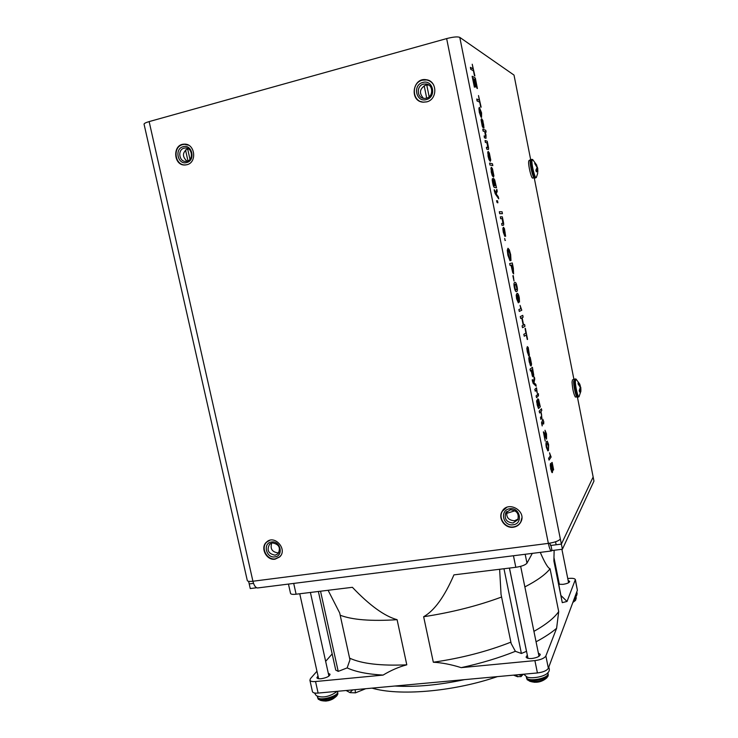 <?xml version="1.0" encoding="UTF-8"?>
<svg xmlns="http://www.w3.org/2000/svg" width="738" height="738" viewBox="0 0 738 738"><rect width="100%" height="100%" fill="white"/><g stroke="black" fill="none" stroke-linecap="round" stroke-linejoin="round"><path stroke-width="1.11" d="M187.969 160.902L185.506 149.915M187.618 148.698L189.989 159.334M426.702 98.154L424.166 85.728M426.739 84.907L429.156 96.789M426.629 101.89L423.188 102.185C409.12 101.484 412.542 77.001 426.389 79.741C437.496 80.968 437.652 99.602 426.629 101.89M186.889 164.722L185.349 164.971C173.329 166.271 172.12 144.048 184.26 144.159C194.998 143.301 197.424 162.544 186.889 164.722M513.408 527.218C505.041 528.703 497.652 518.316 502.135 511.379C508.03 500.161 527.107 511.093 520.77 522.126C519.183 524.995 516.729 526.683 513.408 527.218M275.089 559.164C266.455 560.779 259.841 547.513 266.566 542.079C274.573 534.174 288.041 549.579 279.591 557.005L275.089 559.164M248.623 581.323L250.256 588.555L256.649 587.752M577.448 397.247L593.149 477.006L561.378 544.109L560.345 538.998C558.823 540.908 554.828 542.365 548.362 543.38L252.922 581.24L149.141 121.595L446.647 38.588L548.362 543.38C549.33 547.928 550.317 550.456 551.323 550.982L551.978 550.539L550.954 545.437L561.378 544.109L562.402 549.22L593.952 481.093L593.149 477.006L561.378 544.109L556.157 544.773L555.548 541.766M551.978 550.539L562.402 549.22M550.419 545.511L550.954 545.437L549.469 543.223M253.531 583.361L249.204 583.915L253.531 583.361M247.285 580.483L247.322 580.649C247.774 581.424 249.647 581.627 252.922 581.24C253.973 585.391 255.496 587.632 257.488 587.974L258.199 587.891M446.647 38.588C453.243 36.9 457.625 36.494 459.783 37.37L514.017 75.092L530.659 159.629L530.198 160.912C529.81 165.1 533.085 178.504 534.413 178.227L534.561 178.19M534.321 178.245L573.887 379.184M149.141 121.595C145.866 122.545 144.168 123.394 144.048 124.141L144.076 124.279M426.804 101.835L423.391 102.13C411.998 101.715 411.075 82.638 422.367 80.174L426.555 79.953C429.636 80.525 432.007 82.204 433.667 84.99M429.276 80.82L431.278 82.029M423.086 102.176L420.863 101.567M426.324 99.565C416.011 102.711 412.348 84.842 422.837 82.453C433.197 79.234 436.859 97.25 426.324 99.565M423.52 84.104C416.195 85.691 416.712 98.062 424.092 98.422L426.407 98.237C433.557 96.743 433.372 84.658 426.158 83.957L423.52 84.104M428.898 85.055L425.715 85.101C419.562 88.689 418.824 93.108 423.501 98.338M521.858 517.91L520.797 521.877C519.22 524.709 516.794 526.379 513.51 526.904C505.244 528.38 497.947 518.113 502.375 511.259L506.692 507.403M521.342 520.807L520.465 522.458M502.984 510.336L504.783 508.417M513.076 524.773C502.846 526.554 499.414 509.829 509.81 508.768C520.096 506.932 523.519 523.777 513.076 524.773M510.355 509.783L505.761 512.845C504.082 518.952 506.517 522.338 513.058 523.002L517.772 519.773C519.275 513.703 516.803 510.373 510.355 509.783M506.96 511.351C505.908 517.181 508.436 520.327 514.524 520.779L518.094 519.063M187.083 164.666L185.662 164.888C174.961 166.142 172.129 146.908 182.71 144.593L184.592 144.316L188.587 145.22M186.151 144.427L187.166 144.593M185.589 164.952L184.574 164.888M186.714 162.535C177.812 165.284 174.094 148.744 183.181 146.705C192.12 143.901 195.828 160.561 186.714 162.535M184.131 148.153C177.249 149.648 179.048 162.175 186.022 161.401L187.055 161.235C193.863 159.814 192.249 147.379 185.312 147.978L184.131 148.153M188.006 148.587L187.839 148.633C182.286 152.314 182.018 156.521 187.028 161.244M280.864 555.428L279.776 556.729L275.329 558.85C266.796 560.456 260.256 547.347 266.907 541.969L269.767 540.327M280.053 556.526L279.361 557.107M267.746 541.305L268.494 540.797M274.896 556.876C266.012 558.445 262.525 542.9 271.566 541.996C280.477 540.382 283.964 556.037 274.896 556.876M272.377 542.9L269.601 544.192C266.501 550.151 268.346 553.814 275.117 555.188L277.995 553.823C280.975 547.864 279.102 544.22 272.377 542.9M271.732 543.03C269.997 548.786 272.119 552.07 278.106 552.9L278.863 552.744M312.414 691.497L312.469 691.727C312.995 692.871 314.877 693.314 318.115 693.074L537.421 672.945C543.279 672.18 546.923 670.602 548.362 668.222L577.384 590.28L575.4 579.671M328.299 673.305L330.052 674.246C329.628 676.303 326.657 677.807 321.122 678.729C318.687 678.923 317.266 678.609 316.879 677.779L318.004 675.934M499.635 569.275L501.037 594.376L511.176 643.545L515.392 651.322L521.397 653.481L526.489 651.35L509.414 568.075M515.392 651.322C498.943 657.927 480.881 663.361 461.195 667.641L534.902 660.611C540.76 659.827 544.413 658.268 545.862 655.953L556.609 628.296C551.295 632.807 544.45 637.309 536.056 641.792M538.362 653.102L540.244 654.329C540.022 656.294 537.273 657.678 531.997 658.48C528.629 658.72 526.655 658.259 526.093 657.097L527.319 655.141M318.382 591.479L335.735 670.086L338.216 671.386L347.155 667.899C355.587 671.82 367.561 674.209 383.087 675.085L315.541 681.525C312.303 681.783 310.43 681.359 309.905 680.251L310.449 678.637L316.962 671.229M325.652 661.34L332.165 653.923M561.323 595.87L567.033 601.461L575.372 579.561C574.754 578.435 572.467 578.066 568.5 578.454L567.762 578.537M568.159 580.52L569.69 581.35C569.459 582.679 567.218 583.684 562.946 584.358L558.989 584.275M510.89 642.152C487.172 651.488 461.315 658.176 433.326 662.226L423.649 616.728C434.405 610.649 444.497 596.691 453.935 574.874L515.816 567.291C521.692 566.397 525.419 565.013 526.978 563.14L532.31 553.371M290.523 593.324L290.56 593.5C291.021 594.33 292.875 594.57 296.104 594.21L352.395 587.31C369.554 605.363 384.452 616.156 397.099 619.689C371.14 621.359 352.164 619.865 340.172 615.206M521.397 653.481L503.98 568.74M423.649 616.728C451.693 612.448 477.67 605.88 501.582 597.024M524.856 586.904C537.07 580.603 545.474 574.561 550.068 568.777C547.947 568.066 544.681 562.596 540.281 552.375M328.106 590.289L339.692 612.974L349.96 659.809L347.155 667.899M553.897 560.179L554.146 550.262M433.326 662.226C441.887 662.696 451.176 664.495 461.195 667.641M383.087 675.085C391.02 670.316 398.926 666.894 406.795 664.818L397.099 619.689M349.6 658.139C361.758 663.757 380.817 665.98 406.795 664.818M553.961 559.275L562.273 602.642L567.033 601.461M506.48 513.427L514.986 510.761M562.273 602.642L553.851 560.779M556.609 628.296L558.703 611.59L550.068 568.777M533.925 631.368C546 624.588 554.256 617.992 558.703 611.59M338.216 671.386L320.541 591.221M534.192 682.244L537.043 682.207M548.002 673.471L548.186 675.87L546.747 677.927C541.701 681.119 536.037 682.226 529.764 681.239L527.08 679.495M325.596 701.091L326.565 700.98M332.377 699.237L333.17 698.785M337.773 692.678L337.829 694.117L336.777 695.869C331.989 699.366 326.519 700.851 320.357 700.334L318.152 699.015M576.249 598.011L575.502 600.409L573.094 601.802M580.751 388.705L579.644 392.016L579.21 390.614L580.317 387.302L578.122 384.028L578.112 382.764L580.308 386.048L579.745 384.101L576 379.037L575.354 381.242C575.28 386.251 577.872 397.385 578.979 396.832L580.889 391.205L580.751 388.705L580.003 388.834M580.308 386.048L579.745 386.14M580.252 385.67L580.289 387.524M580.741 387.45L580.898 389.701M574.035 379.147L572.457 379.932L572.042 382.072C572.494 388.889 573.583 393.852 575.308 396.979L575.529 397.072M536.332 177.498L537.67 173.467L537.605 169.131L536.351 171.843L535.862 170.174L537.116 167.471L534.782 163.624L534.838 162.646L536.867 165.34L532.762 159.648L531.941 160.653C531.563 164.897 534.939 178.476 536.148 177.655L536.378 177.397M537.07 166.502L537.651 168.144L536.886 168.319M537.651 168.144L537.845 171.502M537.605 169.131L536.36 169.417M530.539 159.666L528.952 160.58L528.629 161.751C528.279 165.487 531.074 177.369 532.449 178.033L532.651 178.116M550.308 455.973L549.542 452.828L551.129 457.043L549.026 460.106L548.675 458.335L550.308 455.973L549.542 452.828M548.675 458.335L549.026 460.106M548.592 458.344L550.225 455.983M543.915 432.182L546.258 437.228L546.295 434.165L545.013 430.254L546.517 433.926L546.563 439.082L544.127 434.045L545.216 441.075L543.371 431.868L543.915 432.182M546.268 437.228L545.4 432.062M545.013 430.254L545.373 432.081M546.59 439.092L544.155 434.175M543.371 431.868L545.216 441.075M541.923 418.215L540.88 419.424L540.52 417.625L541.554 416.444L541.535 414.147L540.742 411.712L539.598 412.985L539.238 411.186L541.434 408.769L541.793 410.54L540.991 411.435L541.923 418.215M540.52 417.625L540.88 419.424M540.447 417.634L541.664 415.706L540.686 411.776M539.238 411.186L539.598 412.985M539.155 411.204L541.434 408.769M538.103 393.954L538.463 395.734L538.417 393.649M538.02 393.963L538.463 395.734M536.175 395.882L537.799 394.258L538.159 396.048L536.535 397.681L536.092 395.891L537.799 394.258M536.092 395.891L536.535 397.681M534.358 377.044L534.746 378.972L533.989 382.819L535.806 384.295L536.194 386.242L533.223 383.345L532.412 381.066L532.467 379.627L533.463 382.349L534.358 377.044L533.399 382.284M532.19 379.876L533.15 383.354L536.194 386.242M531.563 364.157L531.166 365.965L530.253 365.199L528.869 358.253L529.266 356.463L530.179 357.266L531.563 364.157M530.973 366.048L529.247 361.924L528.786 358.271L529.367 356.408M530.152 363.686L530.797 364.111L531.12 362.921L529.866 358.262L529.312 359.498L530.152 363.686M530.622 364.175L530.788 360.725L529.727 358.271M526.36 334.914L524.238 336.233L523.86 334.36L525.982 333.05L525.355 328.309L527.559 339.351L526.36 334.914M523.86 334.36L524.238 336.233M523.777 334.369L525.982 333.05M525.899 333.069L525.069 328.475M526.277 334.96L527.283 339.535M520.862 308.678L520.05 305.366L521.784 310.209L519.275 311.427L518.906 309.6L520.862 308.678L520.05 305.366M518.906 309.6L519.275 311.427M518.823 309.619L520.779 308.696M516.665 291.584L516.296 291.621C515.585 291.482 514.958 290.089 514.423 287.442C513.814 284.361 513.943 282.672 514.82 282.377L515.161 282.35C515.89 282.488 516.517 283.881 517.043 286.519C517.652 289.564 517.523 291.252 516.665 291.584M516.499 291.63L516.213 291.639C515.502 291.501 514.875 290.108 514.34 287.46C513.731 284.379 513.86 282.691 514.737 282.396L514.866 282.368M515.327 289.314L516.286 289.702L516.969 288.715L515.594 284.222L514.506 285.237L515.327 289.314M516.102 289.757L516.886 288.733L516.711 286.621L515.272 284.231M513.344 268.235L513.583 273.881L511.12 265.21L510.069 265.459L509.7 263.577L512.292 262.977L513.344 268.235M513.657 273.89L512.744 272.7L511.037 265.228M509.7 263.577L510.069 265.459M509.617 263.595L512.292 262.977M512.144 268.724L512.781 271.27L513.224 271.944L513.473 271.446L512.356 264.914L511.425 265.136L512.144 268.724M513.233 271.953L512.283 264.933M504.672 238.448L505.069 240.45M504.986 240.468L505.447 240.413M503.325 225.256L502.043 225.311L501.665 223.466L502.947 223.42L503.002 221.465L502.126 218.669L500.715 218.679L500.336 216.824L502.32 216.824L503.344 221.741C503.814 224.057 503.805 225.238 503.325 225.256L502.043 225.311M501.96 225.33L501.665 223.466M502.938 223.42L502.126 218.669M502.043 218.688L500.715 218.679M500.632 218.697L500.336 216.824M497.015 202.203L496.563 200.69L497.292 201.714L497.513 200.754L497.91 202.766L496.932 202.221L496.563 200.69M497.228 201.695L497.117 200.727M497.44 202.756L497.91 202.766M497.421 202.756L496.932 202.221M492.255 179.685L492.486 178.614L492.993 182.803L494.34 185.644L493.095 179.482L493.648 178.485L494.691 179.869L496.499 187.729L494.617 187.48C493.962 187.387 493.325 185.819 492.716 182.784L492.394 178.633M494.239 185.625L493.021 179.5L493.464 178.504M494.617 187.48L496.499 187.729M494.626 187.48L494.543 187.498C493.879 187.406 493.242 185.838 492.633 182.803L492.172 179.703M495.355 183.125L494.774 181.207L494.026 180.395L493.593 180.976L494.681 185.69L495.65 185.819L495.355 183.125L493.86 180.413M495.567 185.81L495.272 183.144M489.589 163.098L492.458 163.771L492.827 165.616L489.958 164.971L489.589 163.098L489.958 164.971M489.884 164.989L492.827 165.616M488.169 149.51L486.785 149.104L486.416 147.231L487.836 147.646L487.873 145.82L486.969 142.877L485.447 142.388L485.069 140.515L487.2 141.207L488.242 146.207C488.694 148.467 488.685 149.565 488.224 149.519L486.785 149.104M486.702 149.122L486.416 147.231M487.855 147.655L486.969 142.877M486.886 142.895L485.447 142.388M485.364 142.416L485.069 140.515M481.148 119.777L481.72 118.781L482.827 120.469L483.99 128.117L483.538 124.039L482.108 120.709L481.868 123.384L483.122 127.785L482.329 126.226L481.065 119.796L481.462 118.772M483.602 126.198L483.99 128.117M483.593 126.198L482.809 121.807L481.868 120.7M481.065 119.796L482.246 126.244L483.122 127.785M479.838 102.241L477.154 100.958L476.757 99.003L479.451 100.322L478.501 95.562L481.148 107.204L479.838 102.241L477.154 100.958M477.071 100.977L476.757 99.003M479.359 100.276L478.501 95.562M480.715 107.056L479.755 102.268M473.575 70.94L470.816 69.298L470.42 67.333L473.187 69.003L472.237 64.234L474.903 75.968L473.575 70.94L470.816 69.298M470.733 69.317L470.42 67.333M473.095 68.948L472.237 64.234M474.46 75.783L473.501 70.968M472.209 76.263L475.318 78.043L477.412 88.514L475.337 79.75L474.396 79.215L475.641 87.066L474.027 79.012L472.975 78.412L474.405 87.213L472.126 76.282L474.405 87.213M476.969 88.348L475.337 79.75M475.263 79.769L474.414 79.298M475.558 87.093L474.027 79.012M473.944 79.031L472.984 78.486M479.46 107.471L481.582 112.914L481.563 117.388L479.755 109.372L479.645 112.25L480.955 116.964L479.34 112.121L478.888 108.504L479.46 107.471M481.259 117.333L479.617 109.39M479.193 107.453L479.257 112.139L480.955 116.964M481.287 112.776L480.069 109.556L481.25 115.46L481.287 112.776L480.097 109.704M481.241 115.442L481.204 112.803M485.844 138.292L484.525 137.794L484.146 135.921L485.595 136.41L485.632 134.602L484.718 131.632L483.178 131.069L482.8 129.196L485.77 130.294L486.139 132.148L485.06 131.761L486.001 134.999L486.001 138.283L484.525 137.794M484.442 137.812L484.146 135.921M485.613 136.41L484.718 131.632M484.635 131.65L483.178 131.069M483.095 131.096L482.8 129.196M485.078 131.816L486.139 132.148M490.761 160.128L490.216 161.271L489.146 159.731L487.707 152.563L488.196 151.447L489.331 153.015L490.761 160.128M490.336 161.281L489.063 159.749L488.049 156.087L488.039 151.465M489.063 158.366L489.838 159.343L490.272 158.67L489.405 154.362L488.584 153.356L489.063 158.366M489.94 159.362L489.958 156.594L488.445 153.375M493.906 175.884L493.399 177.083L492.32 175.598L490.89 168.448L491.388 167.286L492.486 168.79L493.906 175.884M493.473 177.083L492.237 175.616L491.231 171.991L491.231 167.295M492.237 174.223L493.002 175.164L493.427 174.445L492.569 170.146L491.776 169.196L492.237 174.223M493.085 175.164L493.113 172.351L491.628 169.214M496.831 189.362L497.228 191.354L496.194 193.937L498.325 196.834L498.722 198.826L495.272 193.697L494.368 191.031L494.488 189.86L495.585 193.061L496.831 189.362L495.53 192.987M494.146 189.823L495.189 193.716L498.722 198.826M499.322 211.723L502.061 211.778L502.44 213.669L499.7 213.642L499.322 211.723L499.7 213.642M499.617 213.66L502.44 213.669M502.938 228.66L503.427 227.295L504.441 228.568L505.622 236.271L504.534 229.97L503.805 229.186L503.408 230.044L504.838 236.344L503.371 232.221L502.855 228.679L503.334 227.313M505.244 234.389L505.622 236.271M505.161 234.407L505.06 232.101L503.722 229.204M502.855 228.679L503.288 232.23L504.838 236.344M507.366 250.247L508.002 248.282L509.349 249.914L510.668 254.638L510.991 260.56L509.432 251.354L508.39 250.228L507.855 251.612L510.004 260.772L507.965 255.145L507.283 250.265L507.956 248.291M510.604 258.632L510.991 260.56M510.53 258.651L510.299 254.73L508.39 250.228M507.283 250.265L507.882 255.164L510.004 260.772M512.938 275.689L514.008 281.012L513.261 275.597M512.864 275.708L514.008 281.012M518.399 298.253L518.436 302.801L516.683 298.733L516.286 295.025L517.32 293.355C518.076 293.503 518.74 294.988 519.303 297.811L519.487 302.082L519.035 297.82L517.486 295.154L518.399 298.253M518.344 302.82L516.6 298.752L516.203 295.043L517.024 293.364M519.118 300.218L519.487 302.082M519.035 300.237L518.952 297.838L517.495 295.172M516.932 298.595L517.928 300.947L518.307 300.034L517.237 295.246L516.932 298.595M518.039 300.929L517.163 295.283M522.153 325.836L523.307 325.181L521.84 317.866L520.677 318.465L520.308 316.602L522.762 315.347L523.131 317.192L522.135 317.709L523.593 325.024L524.58 324.462L524.958 326.316L522.532 327.709L522.07 325.845L523.307 325.181M523.224 325.2L521.766 317.903M520.308 316.602L520.677 318.465M520.225 316.62L522.762 315.347M523.583 324.997L524.58 324.462M522.07 325.845L522.532 327.709M526.904 348.428L527.31 346.666L528.233 347.497L529.423 355.264L528.334 348.982L527.679 348.521L527.347 349.674L528.74 355.771L527.356 352.072L526.821 348.437L527.402 346.62M529.054 353.41L529.423 355.264M528.971 353.428L527.762 348.484M528.611 355.781L526.821 348.437M533.759 375.19L533.353 376.814L532.467 376.168L531.222 370.375L530.438 371.029L530.078 369.212L532.412 367.293L533.759 375.19M533.14 376.915L532.384 376.186L531.139 370.439M530.078 369.212L530.438 371.029M529.995 369.221L532.412 367.293M532.356 374.692L532.984 374.959L533.325 373.908L532.292 369.489L531.489 370.144L532.356 374.692M532.771 375.052L533.242 373.926L532.227 369.535M537.089 392.173L536.388 390.051L535.235 391.177L534.875 389.369L536.508 387.81L537.292 393.28L536.332 390.116M534.875 389.369L535.235 391.177M534.792 389.387L536.508 387.81M537.015 392.192L537.292 393.28M536.692 401.666L536.83 400.19L537.384 404.562L538.463 406.62L537.347 400.586L537.734 398.88L538.602 399.442L540.308 406.795L538.519 408.529L537.163 404.83L536.83 400.19M538.454 406.546L537.264 400.605L537.891 398.778M538.574 408.529L536.609 401.684M539.238 402.579L538.399 400.605L537.781 401.841L538.814 406.241L539.57 405.43L538.27 400.614M538.786 406.195L539.57 405.43M539.496 405.439L539.164 402.597M541.646 422.994L542.79 419.193L543.777 421.73L543.712 423.815L543.168 422.459L542.264 423.529L542.181 425.946L541.6 422.182L542.817 420.678M542.734 420.697L542.568 419.452M543.103 422.533L543.491 424.073M541.572 423.003L542.181 425.946M548.454 450.521L547.827 450.881L546.461 447.514C545.862 444.497 545.926 442.505 546.655 441.536L547.273 441.195L548.638 444.553L548.454 450.521M547.937 450.89L546.378 447.523C545.779 444.516 545.843 442.523 546.572 441.545L547.079 441.195M547.264 448.944L548.085 448.686L548.629 447.071L547.633 442.975L546.471 444.968L547.264 448.944M547.541 449.101L548.546 447.09L547.476 442.984M552.651 470.475L552.421 472.505L551.637 472.034L550.29 465.706L550.437 463.621L550.954 468.612L552.033 470.706L550.972 463.464L552.162 462.431L553.629 469.755L552.227 464.303L551.6 464.857L552.651 470.475M552.181 472.671L550.668 468.934L550.437 463.621M551.84 470.816L551.249 464.857M551.166 464.866L550.972 463.464M550.889 463.473L552.162 462.431M552.153 464.359L553.389 470.124M560.345 538.998L459.783 37.37M537.421 672.945L534.902 660.611M515.816 567.291L513.454 555.751M296.104 594.21L293.706 583.417M318.115 693.074L315.541 681.525M577.384 590.28L575.336 580.059M526.978 563.14L525.17 554.275M548.362 668.222L545.862 655.953M548.103 673.997C550.161 679.006 527.513 683.425 526.581 678.194L526.526 677.936M547.79 672.687L547.947 673.222C549.995 678.222 527.356 682.641 526.415 677.429L526.369 677.18M349.867 692.558L352.736 689.901M355.347 692.89L355.227 689.67M522.901 674.643L521.858 675.657L518.371 674.689M517.79 676.811L516.157 674.901M337.617 691.967L337.718 692.428C339.729 696.709 318.668 702.447 317.681 697.871L317.626 697.604M337.432 691.303L337.552 691.709C339.572 695.98 318.502 701.718 317.515 697.142L317.46 696.893M576.12 597.365L573.537 600.612M575.861 596.507L576.092 597.226L573.86 599.736M575.806 379L574.874 379.009L574.293 381.288C574.219 386.232 576.738 397.256 577.919 397.164L578.085 397.136M574.708 379.037L573.62 381.408C573.537 386.352 576.055 397.367 577.245 397.275L577.411 397.247M532.329 159.408L531.369 159.473L530.871 160.746C530.493 164.934 533.768 178.347 535.087 178.07L535.235 178.033M551.323 550.982L257.488 587.974M247.322 580.649L144.048 124.141M428.335 84.944L426.158 83.957M506.452 511.868L505.761 512.845M187.037 148.2L185.312 147.978M270.468 543.555L269.601 544.192M312.469 691.727L309.905 680.251M290.56 593.5L288.457 584.081M539.017 656.285L520.659 566.341M527.965 658.314L509.469 568.066M526.295 676.608L527.356 679.938M529.773 681.239C536.111 683.287 541.775 682.18 546.747 677.927M314.508 692.982L316.298 695.666C322.838 698.582 330.809 696.238 337.183 691.322M365.725 688.702L355.467 692.844L350.061 692.659L346.122 690.51M497.43 676.617L493.98 677.752C451.149 691.81 398.732 696.045 372.017 688.13M561.101 634.007L560.243 636.313M464.571 679.633C438.75 685.122 415.54 687.253 394.931 686.026M446.813 681.266L420.614 683.665M523.094 674.264L521.037 676.608L517.237 676.598L513.537 675.141M577.079 593.001L576.719 592.07M549.109 668.158L548.749 667.18M523.74 674.2L526.757 676.82C530.253 679.403 551.369 676.598 549.164 668.425M577.116 593.149C577.005 595.335 576.212 596.747 574.736 597.383M328.917 676.091L310.403 592.457M318.622 678.72L299.748 593.767M317.377 696.248L318.401 699.393M320.357 700.334C326.602 702.023 332.072 700.537 336.777 695.869M568.601 582.725L561.895 549.284M559.349 584.348L554.035 557.946M572.854 602.448L575.502 600.409M575.308 396.979L578.979 396.832M580.834 387.957L580.695 387.118M532.449 178.033L536.148 177.655M530.687 159.629L531.222 159.509M537.808 169.067L537.624 167.895"/></g></svg>
